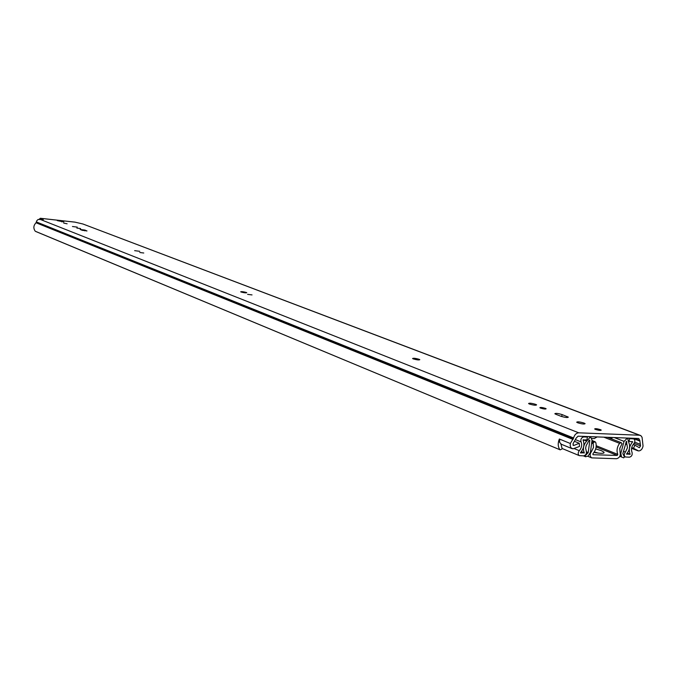 <?xml version="1.0" encoding="UTF-8"?>
<svg xmlns="http://www.w3.org/2000/svg" width="677" height="677" viewBox="0 0 677 677"><rect width="100%" height="100%" fill="white"/><g stroke="black" fill="none" stroke-linecap="round" stroke-linejoin="round"><path stroke-width="1.02" d="M35.839 231.483L560.192 449.858L562.206 448.826L560.903 444.044M67.116 223.799L63.655 223.055L67.116 223.799M76.882 228.081L80.605 228.564L76.882 228.081M72.456 226.507L77.254 227.125L72.456 226.507M139.775 252.504L143.761 253.003L139.775 252.504M134.621 250.659L139.75 251.311L134.621 250.659M247.613 294.368L252.03 294.91L247.613 294.368M241.071 292.007L240.682 291.795C241.587 291.474 243.483 291.711 246.369 292.489L246.758 292.709C245.853 293.023 243.957 292.794 241.071 292.007M413.249 358.895L412.581 358.522C413.368 358.023 415.543 358.277 419.122 359.292L419.808 359.665C419.021 360.172 416.837 359.919 413.249 358.895M529.49 404.051L528.568 403.551C529.228 402.9 531.597 403.17 535.685 404.372L536.616 404.871C535.956 405.523 533.586 405.244 529.49 404.051M540.601 408.121L539.865 407.732C540.364 407.215 542.209 407.427 545.4 408.366L546.144 408.764C545.645 409.28 543.8 409.06 540.601 408.121M577.743 422.786L576.694 422.228C577.295 421.517 579.74 421.796 584.039 423.066L585.097 423.633C584.496 424.352 582.051 424.064 577.743 422.786M595.489 429.438L594.651 428.981C595.091 428.414 597.004 428.634 600.389 429.641L601.235 430.09C600.795 430.665 598.874 430.445 595.489 429.438M573.969 445.415L573.36 445.424L573.089 443.587L576.195 438.07L578.073 436.183L638.792 438.493L639.807 440.431L640.552 445.923L639.342 447.7L634.95 445.204L633.477 448.25L638.673 450.967C640.975 450.679 642.431 449.02 643.048 446.008L642.075 437.317L640.975 435.751L639.469 435.218L578.75 432.815C576.212 433.035 574.502 434.752 573.605 437.977L570.322 443.494L570.203 445.83L570.897 447.742L572.937 448.851L579.504 446.448L579.25 443.266L573.969 445.415L572.945 444.992M559.617 439.128L559.583 442.259L561.284 444.239M57.333 220.634L63.85 221.946L57.333 220.634M86.918 230.832L82.289 230.332L80.165 229.469L85.006 230.087L86.884 231.052M555.842 414.282L554.852 413.749C555.478 413.072 557.89 413.342 562.096 414.578L568.316 417.142C567.698 417.836 565.27 417.557 561.038 416.304L555.842 414.282M43.269 219.551L40.332 218.273L39.3 219.179M43.286 219.433L38.107 219.492L36.863 220.634L36.05 222.758C33.461 225.441 33.181 228.242 35.212 231.162M75.003 222.149L82.89 223.985L639.469 435.218M570.322 443.494L559.346 439.018C557.738 443.096 557.873 446.583 559.735 449.477M640.273 435.379L82.89 223.985M631.717 447.556L633.477 448.25M633.164 444.51L634.95 445.204M574.773 441.455L579.25 443.266M594.279 451.991L598.527 453.141M595.692 448.902L601.328 450.645L603.986 452.143C604.536 453.607 601.201 453.7 593.991 452.422M592.925 454.631L593.01 453.632C595.904 450.146 596.818 446.431 595.76 442.487L595.1 441.742L593.111 442.699L593.501 447.446L591.605 451.314C589.667 454.123 589.692 456.315 591.69 457.88L616.569 458.727C619.607 457.847 620.775 455.663 620.081 452.202L619.793 448.309L622.045 443.714L621.232 442.673L619.573 443.333L603.825 437.164M593.145 454.724L617.238 455.435L617.805 454.385C616.4 450.797 616.984 447.108 619.573 443.333M597.148 436.91L594.228 438.578L591.893 438.484M580.443 452.905L580.468 452.701C583.904 448.555 584.759 444.307 583.024 439.974L586.874 439.898L587.441 437.054L583.709 436.919C581.348 437.587 580.468 439.246 581.061 441.895C582.262 444.891 581.678 447.819 579.3 450.687C577.811 452.786 577.819 454.428 579.326 455.629L583.616 455.866C586.003 455.147 586.866 453.48 586.223 450.848L585.63 448.199L586.113 445.796L588.99 440.49L589.853 440.363L588.22 452.524L586.527 451.838M580.494 452.921L584.302 452.82C582.618 448.851 583.405 444.958 586.654 441.142L590.2 437.164L588.753 436.589M623.669 457.864L619.827 456.315L623.669 457.864L624.456 457.051L622.848 453.59L626.428 441.336L627.452 447.785L625.413 452.075C623.915 454.157 623.898 455.79 625.37 456.983L629.458 457.195C631.709 456.526 632.563 454.902 632.022 452.338C630.905 449.426 631.489 446.566 633.782 443.765C635.238 441.675 635.229 440.05 633.748 438.899L629.661 438.654L629.009 441.404M625.531 437.985L627.723 438.688L628.806 442.656C630.389 446.558 629.61 450.374 626.462 454.106L630.135 454.216C628.51 449.993 629.365 445.847 632.69 441.785L629.094 441.438M583.405 455.858L585.605 456.772L588.186 456.002L590.412 452.346L592.053 440.194L590.809 437.291L590.2 437.164M612.135 437.477L611.737 438.958M620.36 453.099L620.817 453.285L624.042 441.362L626.995 438.552M585.994 436.479L587.441 437.054M628.188 438.087L629.661 438.654M620.817 453.285L621.511 456.967M585.605 456.772L585.131 455.909L588.22 452.524M584.539 455.663L585.131 455.909M637.852 450.789L631.548 448.318L637.565 450.645M640.552 445.923L634.078 443.41M75.274 222.183L40.434 218.307M39.689 219.196L578.75 432.815M634.704 442.166L640.01 444.214M632.58 438.256L639.689 440.989M634.298 438.324L639.807 440.431M36.05 222.758L573.021 439.449M36.33 222.259L573.495 438.544M36.38 221.929L573.605 437.977M567.301 416.6L567.114 417.548M562.096 414.578L561.707 416.533M85.006 230.087L84.879 230.882M61.852 221.134L61.742 221.878M590.606 450.907L591.605 451.314M591.664 443.088L592.95 443.604M596.225 445.728L617.805 454.385M593.543 442.233L591.867 441.565M591.783 442.166L593.111 442.699M596.124 446.947L617.238 455.435M588.601 436.58L590.056 437.156M625.675 437.994L627.139 438.561M575.755 439.754L581.061 441.895M574.231 448.606L579.3 450.687M589.21 440.101L589.853 440.363M614.284 437.562L624.042 441.362M582.262 436.343L583.709 436.919M631.768 438.222L633.24 438.789M623.466 451.305L625.413 452.075M608.361 437.334L611.805 438.679M625.446 444.002L626.944 444.594M625.937 442.191L626.716 442.496M626.115 441.582L626.851 441.869M581.23 451.821L584.192 453.04M581.382 451.618L584.302 452.82M583.193 439.762L586.654 441.142M583.498 439.771L586.697 441.057M585.402 439.838L586.832 440.414M632.073 441.548L632.69 441.785M627.334 453.099L630.135 454.216M627.181 453.302L630.025 454.428M620.107 455.655L621.004 456.019M586.544 452.448L587.974 453.031M35.559 231.407L560.192 449.858M561.208 444.205L572.006 448.648M40.332 218.273L75.164 222.149M592.011 440.507L595.075 441.726M607.497 437.3L621.207 442.656M587.568 456.18L591.69 457.88M603.986 452.143L603.799 453.031M562.342 448.589L579.326 455.629M632.022 438.239L633.706 438.882M624.16 456.493L625.37 456.983M625.963 438.002L627.681 438.662M589.058 436.597L590.759 437.274"/></g></svg>
